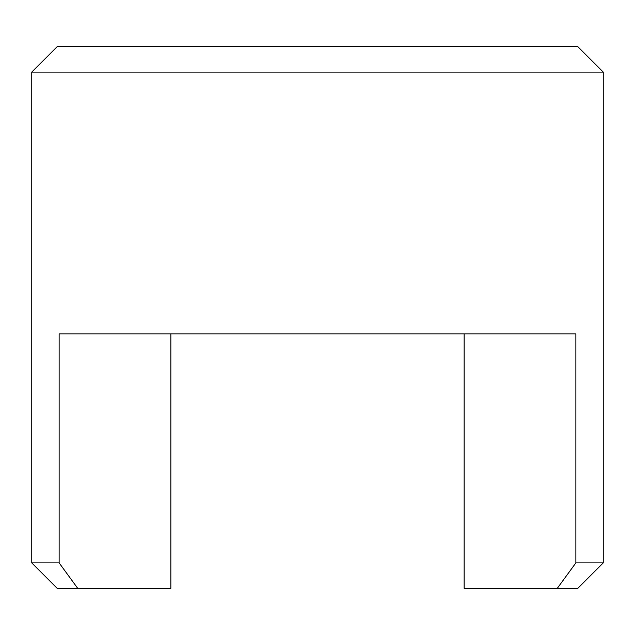 <?xml version="1.0" encoding="UTF-8"?>
<svg xmlns="http://www.w3.org/2000/svg" width="635" height="635" viewBox="0 0 635 635"><rect width="100%" height="100%" fill="white"/><g stroke="black" fill="none" stroke-linecap="round" stroke-linejoin="round"><path stroke-width="0.95" d="M575.866 562.896L603.25 562.896L577.802 588.343L557.284 588.343L575.866 562.896L575.866 333.859L59.134 333.859L59.134 562.896L77.716 588.343L170.847 588.343L170.847 333.859M31.75 72.104L57.198 46.657L577.802 46.657L603.25 72.104L31.75 72.104L31.75 562.896L59.134 562.896M77.716 588.343L57.198 588.343L31.75 562.896M557.284 588.343L464.153 588.343L464.153 333.859M603.25 72.104L603.25 562.896"/></g></svg>
